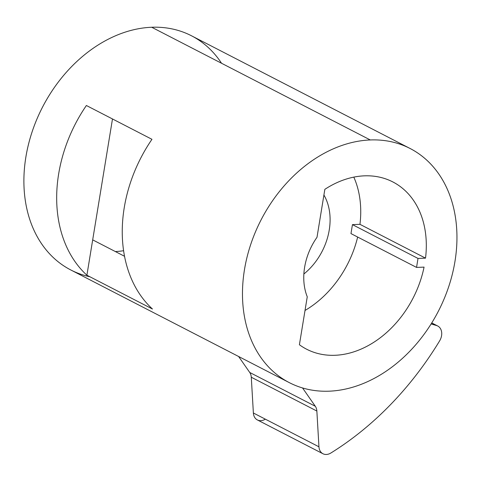 <?xml version="1.0" encoding="UTF-8"?>
<svg xmlns="http://www.w3.org/2000/svg" width="481" height="481" viewBox="0 0 481 481"><rect width="100%" height="100%" fill="white"/><g stroke="black" fill="none" stroke-linecap="round" stroke-linejoin="round"><path stroke-width="0.72" d="M221.537 63.258A131.728 99.717 117.3 0 0 151.701 27.255L370.286 139.953A131.728 99.717 117.3 0 0 250.757 244.348A131.728 99.717 117.3 0 0 289.346 382.654A131.728 99.717 117.3 0 0 329.142 391.185A131.728 99.717 117.3 0 0 448.671 286.79A131.728 99.717 117.3 0 0 410.083 148.491A131.728 99.717 117.3 0 0 370.286 139.953L151.701 27.255A131.728 99.717 -62.7 0 1 191.498 35.786L410.083 148.491M151.96 139.316A131.728 99.717 117.3 0 0 152.471 309.024L86.899 275.216L92.689 239.869L124.549 256.295L92.689 239.869L86.899 275.216A131.728 99.717 -62.7 0 1 86.382 105.501L151.96 139.316L86.382 105.501A131.728 99.717 117.3 0 0 86.899 275.216L152.471 309.024A131.728 99.717 -62.7 0 1 151.96 139.316M323.917 195.027A56.457 42.737 -62.7 0 1 303.866 274.002A56.457 42.737 117.3 0 0 323.917 195.027M317.003 237.283L324.849 189.334A94.09 71.224 -62.7 0 1 392.833 181.938A94.09 71.224 -62.7 0 1 425.529 258.141L359.956 224.332A94.09 71.224 117.3 0 0 353.812 177.122A94.09 71.224 -62.7 0 1 359.956 224.332L425.529 258.141L418.013 258.435L352.441 224.627L359.956 224.332L352.441 224.627L418.013 258.435L416.546 267.412L350.968 233.598L352.441 224.627L350.968 233.598L416.546 267.412L424.062 267.117A94.09 71.224 -62.7 0 1 306.595 349.2A94.09 71.224 -62.7 0 1 299.404 344.745A94.09 71.224 117.3 0 0 424.062 267.117L416.546 267.412L418.013 258.435L425.529 258.141A94.09 71.224 117.3 0 0 324.849 189.334L317.003 237.283A56.457 42.737 117.3 0 0 307.257 296.801L299.404 344.745L307.257 296.801A56.457 42.737 -62.7 0 1 317.003 237.283M112.488 118.963L92.689 239.869L112.488 118.963M115.344 251.551A103.499 78.349 117.3 0 0 123.605 250.703A103.499 78.349 -62.7 0 1 115.344 251.551M289.346 382.654L70.767 269.949A131.728 99.717 -62.7 0 1 32.173 131.65A131.728 99.717 -62.7 0 1 151.701 27.255A131.728 99.717 117.3 0 0 28.493 144.33A131.728 99.717 117.3 0 0 89.905 276.767M305.014 310.461A94.09 71.224 117.3 0 0 357.654 237.049A94.09 71.224 -62.7 0 1 305.014 310.461M370.286 139.953A131.728 99.717 -62.7 0 1 454.96 261.448A131.728 99.717 -62.7 0 1 329.142 391.185A131.728 99.717 -62.7 0 1 244.468 269.691A131.728 99.717 -62.7 0 1 370.286 139.953M436.556 325.541L431.691 323.028L436.556 325.541A11.291 8.55 -62.7 0 1 439.634 340.855A11.291 8.55 117.3 0 0 437.716 326.004A11.291 8.55 117.3 0 0 436.556 325.541L431.114 323.953L436.556 325.541M330.868 453.012A282.275 213.678 117.3 0 0 439.634 340.855A282.275 213.678 -62.7 0 1 330.868 453.012A11.291 8.55 -62.7 0 1 318.951 446.807A11.291 8.55 117.3 0 0 322.949 453.745A11.291 8.55 117.3 0 0 330.868 453.012M322.949 453.745L257.377 419.937A11.291 8.55 -62.7 0 1 253.379 412.999L318.951 446.807L253.379 412.999L251.286 377.23L316.859 411.039L318.951 446.807L316.859 411.039L251.286 377.23A11.291 8.55 117.3 0 0 249.735 372.462L238.6 356.487L249.735 372.462L315.314 406.277L249.735 372.462A11.291 8.55 -62.7 0 1 251.286 377.23L253.379 412.999A11.291 8.55 117.3 0 0 265.29 419.204M302.543 387.951L315.314 406.277A11.291 8.55 -62.7 0 1 316.859 411.039A11.291 8.55 117.3 0 0 315.314 406.277L302.543 387.951M431.752 322.925L437.716 326.004"/></g></svg>
